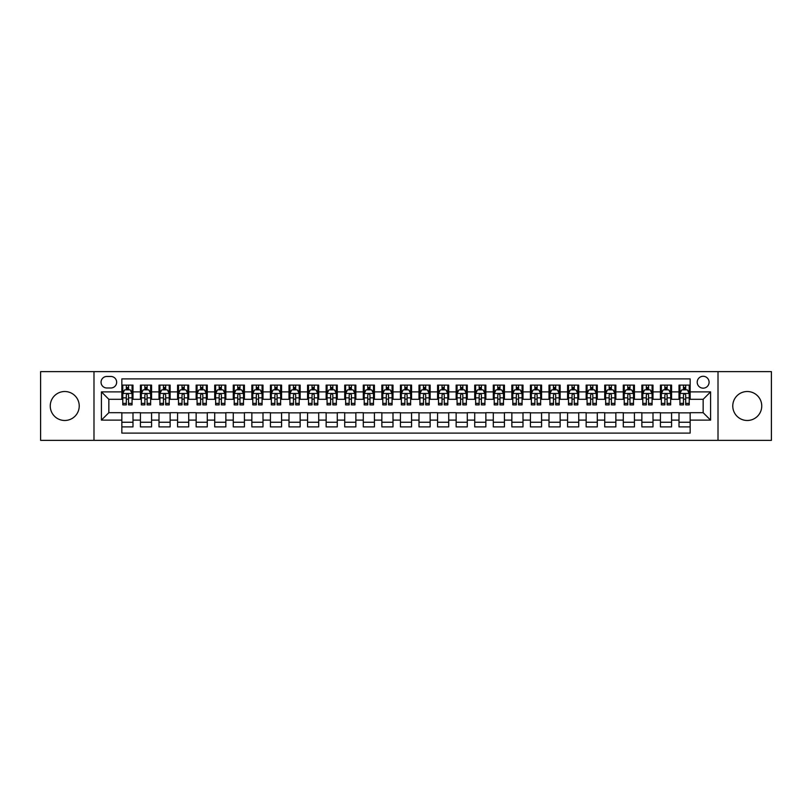 <?xml version="1.0" encoding="UTF-8"?>
<svg xmlns="http://www.w3.org/2000/svg" width="812" height="812" viewBox="0 0 812 812"><rect width="100%" height="100%" fill="white"/><g stroke="black" fill="none" stroke-linecap="round" stroke-linejoin="round"><path stroke-width="1.22" d="M747.253 391.516A14.484 14.484 0 0 0 732.769 406A14.484 14.484 0 0 0 747.253 420.484A14.484 14.484 0 0 0 761.747 406A14.484 14.484 0 0 0 747.253 391.516M64.747 391.516A14.484 14.484 0 0 0 50.253 406A14.484 14.484 0 0 0 64.747 420.484A14.484 14.484 0 0 0 79.231 406A14.484 14.484 0 0 0 64.747 391.516M703.151 376.281A5.948 5.948 0 0 0 697.203 382.229A5.948 5.948 0 0 0 703.151 388.166A5.948 5.948 0 0 0 709.089 382.229A5.948 5.948 0 0 0 703.151 376.281M718.011 440.358L771.4 440.358L771.4 371.642L718.011 371.642L718.011 440.358L93.989 440.358L93.989 371.642L40.6 371.642L40.6 440.358L93.989 440.358M690.149 385.111L679.005 385.111L679.005 391.881L671.575 391.881L671.575 399.311L679.005 399.311L679.005 391.881M671.575 391.881L671.575 385.111L660.43 385.111L660.43 391.881L653 391.881L653 399.311L660.43 399.311L660.43 391.881M653 391.881L653 385.111L641.866 385.111L641.866 391.881L634.436 391.881L634.436 399.311L641.866 399.311L641.866 391.881M634.436 391.881L634.436 385.111L623.291 385.111L623.291 391.881L615.861 391.881L615.861 399.311L623.291 399.311L623.291 391.881M615.861 391.881L615.861 385.111L604.717 385.111L604.717 391.881L597.287 391.881L597.287 399.311L604.717 399.311L604.717 391.881M597.287 391.881L597.287 385.111L586.142 385.111L586.142 391.881L578.723 391.881L578.723 399.311L586.142 399.311L586.142 391.881M578.723 391.881L578.723 385.111L567.578 385.111L567.578 391.881L560.148 391.881L560.148 399.311L567.578 399.311L567.578 391.881M560.148 391.881L560.148 385.111L549.003 385.111L549.003 391.881L541.574 391.881L541.574 399.311L549.003 399.311L549.003 391.881M541.574 391.881L541.574 385.111L530.429 385.111L530.429 391.881L522.999 391.881L522.999 399.311L530.429 399.311L530.429 391.881M522.999 391.881L522.999 385.111L511.854 385.111L511.854 391.881L504.435 391.881L504.435 399.311L511.854 399.311L511.854 391.881M504.435 391.881L504.435 385.111L493.29 385.111L493.29 391.881L485.86 391.881L485.86 399.311L493.29 399.311L493.29 391.881M485.86 391.881L485.86 385.111L474.715 385.111L474.715 391.881L467.286 391.881L467.286 399.311L474.715 399.311L474.715 391.881M467.286 391.881L467.286 385.111L456.141 385.111L456.141 391.881L448.711 391.881L448.711 399.311L456.141 399.311L456.141 391.881M448.711 391.881L448.711 385.111L437.577 385.111L437.577 391.881L430.147 391.881L430.147 399.311L437.577 399.311L437.577 391.881M430.147 391.881L430.147 385.111L419.002 385.111L419.002 391.881L411.572 391.881L411.572 399.311L419.002 399.311L419.002 391.881M411.572 391.881L411.572 385.111L400.428 385.111L400.428 391.881L392.998 391.881L392.998 399.311L400.428 399.311L400.428 391.881M392.998 391.881L392.998 385.111L381.853 385.111L381.853 391.881L374.423 391.881L374.423 399.311L381.853 399.311L381.853 391.881M374.423 391.881L374.423 385.111L363.289 385.111L363.289 391.881L355.859 391.881L355.859 399.311L363.289 399.311L363.289 391.881M355.859 391.881L355.859 385.111L344.714 385.111L344.714 391.881L337.284 391.881L337.284 399.311L344.714 399.311L344.714 391.881M337.284 391.881L337.284 385.111L326.14 385.111L326.14 391.881L318.71 391.881L318.71 399.311L326.14 399.311L326.14 391.881M318.71 391.881L318.71 385.111L307.565 385.111L307.565 391.881L300.146 391.881L300.146 399.311L307.565 399.311L307.565 391.881M300.146 391.881L300.146 385.111L289.001 385.111L289.001 391.881L281.571 391.881L281.571 399.311L289.001 399.311L289.001 391.881M281.571 391.881L281.571 385.111L270.426 385.111L270.426 391.881L262.997 391.881L262.997 399.311L270.426 399.311L270.426 391.881M262.997 391.881L262.997 385.111L251.852 385.111L251.852 391.881L244.422 391.881L244.422 399.311L251.852 399.311L251.852 391.881M244.422 391.881L244.422 385.111L233.277 385.111L233.277 391.881L225.858 391.881L225.858 399.311L233.277 399.311L233.277 391.881M225.858 391.881L225.858 385.111L214.713 385.111L214.713 391.881L207.283 391.881L207.283 399.311L214.713 399.311L214.713 391.881M207.283 391.881L207.283 385.111L196.139 385.111L196.139 391.881L188.709 391.881L188.709 399.311L196.139 399.311L196.139 391.881M188.709 391.881L188.709 385.111L177.564 385.111L177.564 391.881L170.134 391.881L170.134 399.311L177.564 399.311L177.564 391.881M170.134 391.881L170.134 385.111L159 385.111L159 391.881L151.57 391.881L151.57 399.311L159 399.311L159 391.881M151.57 391.881L151.57 385.111L140.425 385.111L140.425 399.311L132.995 399.311L132.995 385.111L121.851 385.111M121.851 426.889L132.995 426.889L132.995 412.689L140.425 412.689L140.425 426.889L151.57 426.889L151.57 412.689L159 412.689L159 420.119L151.57 420.119M159 420.119L159 426.889L170.134 426.889L170.134 412.689L177.564 412.689L177.564 420.119L170.134 420.119M177.564 420.119L177.564 426.889L188.709 426.889L188.709 412.689L196.139 412.689L196.139 420.119L188.709 420.119M196.139 420.119L196.139 426.889L207.283 426.889L207.283 412.689L214.713 412.689L214.713 420.119L207.283 420.119M214.713 420.119L214.713 426.889L225.858 426.889L225.858 412.689L233.277 412.689L233.277 420.119L225.858 420.119M233.277 420.119L233.277 426.889L244.422 426.889L244.422 412.689L251.852 412.689L251.852 420.119L244.422 420.119M251.852 420.119L251.852 426.889L262.997 426.889L262.997 412.689L270.426 412.689L270.426 420.119L262.997 420.119M270.426 420.119L270.426 426.889L281.571 426.889L281.571 412.689L289.001 412.689L289.001 420.119L281.571 420.119M289.001 420.119L289.001 426.889L300.146 426.889L300.146 412.689L307.565 412.689L307.565 420.119L300.146 420.119M307.565 420.119L307.565 426.889L318.71 426.889L318.71 412.689L326.14 412.689L326.14 420.119L318.71 420.119M326.14 420.119L326.14 426.889L337.284 426.889L337.284 412.689L344.714 412.689L344.714 420.119L337.284 420.119M344.714 420.119L344.714 426.889L355.859 426.889L355.859 412.689L363.289 412.689L363.289 420.119L355.859 420.119M363.289 420.119L363.289 426.889L374.423 426.889L374.423 412.689L381.853 412.689L381.853 420.119L374.423 420.119M381.853 420.119L381.853 426.889L392.998 426.889L392.998 412.689L400.428 412.689L400.428 420.119L392.998 420.119M400.428 420.119L400.428 426.889L411.572 426.889L411.572 412.689L419.002 412.689L419.002 420.119L411.572 420.119M419.002 420.119L419.002 426.889L430.147 426.889L430.147 412.689L437.577 412.689L437.577 420.119L430.147 420.119M437.577 420.119L437.577 426.889L448.711 426.889L448.711 412.689L456.141 412.689L456.141 420.119L448.711 420.119M456.141 420.119L456.141 426.889L467.286 426.889L467.286 412.689L474.715 412.689L474.715 420.119L467.286 420.119M474.715 420.119L474.715 426.889L485.86 426.889L485.86 412.689L493.29 412.689L493.29 420.119L485.86 420.119M493.29 420.119L493.29 426.889L504.435 426.889L504.435 412.689L511.854 412.689L511.854 420.119L504.435 420.119M511.854 420.119L511.854 426.889L522.999 426.889L522.999 412.689L530.429 412.689L530.429 420.119L522.999 420.119M530.429 420.119L530.429 426.889L541.574 426.889L541.574 412.689L549.003 412.689L549.003 420.119L541.574 420.119M549.003 420.119L549.003 426.889L560.148 426.889L560.148 412.689L567.578 412.689L567.578 420.119L560.148 420.119M567.578 420.119L567.578 426.889L578.723 426.889L578.723 412.689L586.142 412.689L586.142 420.119L578.723 420.119M586.142 420.119L586.142 426.889L597.287 426.889L597.287 412.689L604.717 412.689L604.717 420.119L597.287 420.119M604.717 420.119L604.717 426.889L615.861 426.889L615.861 412.689L623.291 412.689L623.291 420.119L615.861 420.119M623.291 420.119L623.291 426.889L634.436 426.889L634.436 412.689L641.866 412.689L641.866 420.119L634.436 420.119M641.866 420.119L641.866 426.889L653 426.889L653 412.689L660.43 412.689L660.43 420.119L653 420.119M660.43 420.119L660.43 426.889L671.575 426.889L671.575 412.689L679.005 412.689L679.005 420.119L671.575 420.119M106.808 387.984L110.899 387.984A5.755 5.755 0 0 0 116.654 382.229A5.755 5.755 0 0 0 110.899 376.474L106.808 376.474A5.755 5.755 0 0 0 101.053 382.229A5.755 5.755 0 0 0 106.808 387.984M718.011 371.642L93.989 371.642M690.149 391.881L690.149 378.889L121.851 378.889L121.851 399.311L108.849 399.311L108.849 412.689L121.851 412.689L121.851 433.111L690.149 433.111L690.149 412.689L703.151 412.689L703.151 399.311L690.149 399.311L690.149 391.881L710.581 391.881L710.581 420.119L690.149 420.119M121.851 420.119L101.419 420.119L101.419 391.881L121.851 391.881M679.005 420.119L679.005 426.889L690.149 426.889M121.851 389.75L122.785 389.75M126.307 389.75L128.54 389.75M132.062 389.75L132.995 389.75M121.851 399.128L122.785 399.128M126.307 399.128L128.54 399.128M132.062 399.128L132.995 399.128M121.851 412.872L132.995 412.872M121.851 422.25L132.995 422.25M140.425 399.128L141.349 399.128M144.881 399.128L147.114 399.128M150.636 399.128L151.57 399.128M140.425 389.75L141.349 389.75M144.881 389.75L147.114 389.75M150.636 389.75L151.57 389.75M140.425 412.872L151.57 412.872M140.425 422.25L151.57 422.25M159 412.872L170.134 412.872M159 422.25L170.134 422.25M159 389.75L159.923 389.75M163.456 389.75L165.678 389.75M169.211 389.75L170.134 389.75M159 399.128L159.923 399.128M163.456 399.128L165.678 399.128M169.211 399.128L170.134 399.128M177.564 412.872L188.709 412.872M177.564 422.25L188.709 422.25M177.564 389.75L178.498 389.75M182.02 389.75L184.253 389.75M187.785 389.75L188.709 389.75M177.564 399.128L178.498 399.128M182.02 399.128L184.253 399.128M187.785 399.128L188.709 399.128M196.139 412.872L207.283 412.872M196.139 422.25L207.283 422.25M196.139 389.75L197.072 389.75M200.594 389.75L202.827 389.75M206.349 389.75L207.283 389.75M196.139 399.128L197.072 399.128M200.594 399.128L202.827 399.128M206.349 399.128L207.283 399.128M214.713 412.872L225.858 412.872M214.713 422.25L225.858 422.25M214.713 389.75L215.637 389.75M219.169 389.75L221.392 389.75M224.924 389.75L225.858 389.75M214.713 399.128L215.637 399.128M219.169 399.128L221.392 399.128M224.924 399.128L225.858 399.128M233.277 412.872L244.422 412.872M233.277 422.25L244.422 422.25M233.277 389.75L234.211 389.75M237.743 389.75L239.966 389.75M243.498 389.75L244.422 389.75M233.277 399.128L234.211 399.128M237.743 399.128L239.966 399.128M243.498 399.128L244.422 399.128M251.852 412.872L262.997 412.872M251.852 422.25L262.997 422.25M251.852 389.75L252.786 389.75M256.308 389.75L258.541 389.75M262.073 389.75L262.997 389.75M251.852 399.128L252.786 399.128M256.308 399.128L258.541 399.128M262.073 399.128L262.997 399.128M270.426 412.872L281.571 412.872M270.426 422.25L281.571 422.25M270.426 389.75L271.35 389.75M274.882 389.75L277.115 389.75M280.637 389.75L281.571 389.75M270.426 399.128L271.35 399.128M274.882 399.128L277.115 399.128M280.637 399.128L281.571 399.128M289.001 412.872L300.146 412.872M289.001 422.25L300.146 422.25M289.001 389.75L289.925 389.75M293.457 389.75L295.68 389.75M299.212 389.75L300.146 389.75M289.001 399.128L289.925 399.128M293.457 399.128L295.68 399.128M299.212 399.128L300.146 399.128M307.565 412.872L318.71 412.872M307.565 422.25L318.71 422.25M307.565 389.75L308.499 389.75M312.031 389.75L314.254 389.75M317.786 389.75L318.71 389.75M307.565 399.128L308.499 399.128M312.031 399.128L314.254 399.128M317.786 399.128L318.71 399.128M326.14 412.872L337.284 412.872M326.14 422.25L337.284 422.25M326.14 389.75L327.074 389.75M330.596 389.75L332.829 389.75M336.361 389.75L337.284 389.75M326.14 399.128L327.074 399.128M330.596 399.128L332.829 399.128M336.361 399.128L337.284 399.128M344.714 412.872L355.859 412.872M344.714 422.25L355.859 422.25M344.714 389.75L345.638 389.75M349.17 389.75L351.403 389.75M354.925 389.75L355.859 389.75M344.714 399.128L345.638 399.128M349.17 399.128L351.403 399.128M354.925 399.128L355.859 399.128M363.289 412.872L374.423 412.872M363.289 422.25L374.423 422.25M363.289 389.75L364.212 389.75M367.745 389.75L369.967 389.75M373.5 389.75L374.423 389.75M363.289 399.128L364.212 399.128M367.745 399.128L369.967 399.128M373.5 399.128L374.423 399.128M381.853 412.872L392.998 412.872M381.853 422.25L392.998 422.25M381.853 389.75L382.787 389.75M386.309 389.75L388.542 389.75M392.074 389.75L392.998 389.75M381.853 399.128L382.787 399.128M386.309 399.128L388.542 399.128M392.074 399.128L392.998 399.128M400.428 412.872L411.572 412.872M400.428 422.25L411.572 422.25M400.428 389.75L401.361 389.75M404.883 389.75L407.116 389.75M410.639 389.75L411.572 389.75M400.428 399.128L401.361 399.128M404.883 399.128L407.116 399.128M410.639 399.128L411.572 399.128M419.002 412.872L430.147 412.872M419.002 422.25L430.147 422.25M419.002 389.75L419.926 389.75M423.458 389.75L425.691 389.75M429.213 389.75L430.147 389.75M419.002 399.128L419.926 399.128M423.458 399.128L425.691 399.128M429.213 399.128L430.147 399.128M437.577 412.872L448.711 412.872M437.577 422.25L448.711 422.25M437.577 389.75L438.5 389.75M442.032 389.75L444.255 389.75M447.788 389.75L448.711 389.75M437.577 399.128L438.5 399.128M442.032 399.128L444.255 399.128M447.788 399.128L448.711 399.128M456.141 412.872L467.286 412.872M456.141 422.25L467.286 422.25M456.141 389.75L457.075 389.75M460.597 389.75L462.83 389.75M466.362 389.75L467.286 389.75M456.141 399.128L457.075 399.128M460.597 399.128L462.83 399.128M466.362 399.128L467.286 399.128M474.715 412.872L485.86 412.872M474.715 422.25L485.86 422.25M474.715 389.75L475.639 389.75M479.171 389.75L481.404 389.75M484.926 389.75L485.86 389.75M474.715 399.128L475.639 399.128M479.171 399.128L481.404 399.128M484.926 399.128L485.86 399.128M493.29 412.872L504.435 412.872M493.29 422.25L504.435 422.25M493.29 389.75L494.214 389.75M497.746 389.75L499.969 389.75M503.501 389.75L504.435 389.75M493.29 399.128L494.214 399.128M497.746 399.128L499.969 399.128M503.501 399.128L504.435 399.128M511.854 412.872L522.999 412.872M511.854 422.25L522.999 422.25M511.854 389.75L512.788 389.75M516.32 389.75L518.543 389.75M522.075 389.75L522.999 389.75M511.854 399.128L512.788 399.128M516.32 399.128L518.543 399.128M522.075 399.128L522.999 399.128M530.429 412.872L541.574 412.872M530.429 422.25L541.574 422.25M530.429 389.75L531.363 389.75M534.885 389.75L537.118 389.75M540.65 389.75L541.574 389.75M530.429 399.128L531.363 399.128M534.885 399.128L537.118 399.128M540.65 399.128L541.574 399.128M549.003 412.872L560.148 412.872M549.003 422.25L560.148 422.25M549.003 389.75L549.927 389.75M553.459 389.75L555.692 389.75M559.214 389.75L560.148 389.75M549.003 399.128L549.927 399.128M553.459 399.128L555.692 399.128M559.214 399.128L560.148 399.128M567.578 412.872L578.723 412.872M567.578 422.25L578.723 422.25M567.578 389.75L568.501 389.75M572.034 389.75L574.257 389.75M577.789 389.75L578.723 389.75M567.578 399.128L568.501 399.128M572.034 399.128L574.257 399.128M577.789 399.128L578.723 399.128M586.142 412.872L597.287 412.872M586.142 422.25L597.287 422.25M586.142 389.75L587.076 389.75M590.608 389.75L592.831 389.75M596.363 389.75L597.287 389.75M586.142 399.128L587.076 399.128M590.608 399.128L592.831 399.128M596.363 399.128L597.287 399.128M604.717 412.872L615.861 412.872M604.717 422.25L615.861 422.25M604.717 389.75L605.65 389.75M609.173 389.75L611.406 389.75M614.928 389.75L615.861 389.75M604.717 399.128L605.65 399.128M609.173 399.128L611.406 399.128M614.928 399.128L615.861 399.128M623.291 412.872L634.436 412.872M623.291 422.25L634.436 422.25M623.291 389.75L624.215 389.75M627.747 389.75L629.98 389.75M633.502 389.75L634.436 389.75M623.291 399.128L624.215 399.128M627.747 399.128L629.98 399.128M633.502 399.128L634.436 399.128M641.866 412.872L653 412.872M641.866 422.25L653 422.25M641.866 389.75L642.789 389.75M646.322 389.75L648.544 389.75M652.077 389.75L653 389.75M641.866 399.128L642.789 399.128M646.322 399.128L648.544 399.128M652.077 399.128L653 399.128M660.43 412.872L671.575 412.872M660.43 422.25L671.575 422.25M660.43 389.75L661.364 389.75M664.886 389.75L667.119 389.75M670.651 389.75L671.575 389.75M660.43 399.128L661.364 399.128M664.886 399.128L667.119 399.128M670.651 399.128L671.575 399.128M679.005 412.872L690.149 412.872M679.005 422.25L690.149 422.25M679.005 389.75L679.938 389.75M683.46 389.75L685.693 389.75M689.215 389.75L690.149 389.75M679.005 399.128L679.938 399.128M683.46 399.128L685.693 399.128M689.215 399.128L690.149 399.128M108.849 399.311L101.419 391.881M108.849 412.689L101.419 420.119M710.581 391.881L703.151 399.311M710.581 420.119L703.151 412.689M128.54 387.517L126.307 387.517M132.062 403.371L128.54 403.371L128.54 404.883L132.062 404.883L132.062 393.556L130.204 389.841L124.642 389.841L122.785 393.556L122.785 404.883L126.307 404.883L126.307 403.371L122.785 403.371M122.785 393.556L122.785 385.111M132.062 393.556L132.062 385.111M126.307 389.841L126.307 385.111M128.54 385.111L128.54 389.841M128.54 403.371L128.54 394.947C127.799 393.515 127.058 393.515 126.307 394.947L126.307 403.371M147.114 387.517L144.881 387.517M150.636 403.371L147.114 403.371L147.114 404.883L150.636 404.883L150.636 393.556L148.779 389.841L143.206 389.841L141.349 393.556L141.349 404.883L144.881 404.883L144.881 403.371L141.349 403.371M141.349 393.556L141.349 385.111M150.636 393.556L150.636 385.111M144.881 389.841L144.881 385.111M147.114 385.111L147.114 389.841M147.114 403.371L147.114 394.947C146.363 393.515 145.622 393.515 144.881 394.947L144.881 403.371M165.678 387.517L163.456 387.517M169.211 403.371L165.678 403.371L165.678 404.883L169.211 404.883L169.211 393.556L167.353 389.841L161.781 389.841L159.923 393.556L159.923 404.883L163.456 404.883L163.456 403.371L159.923 403.371M159.923 393.556L159.923 385.111M169.211 393.556L169.211 385.111M163.456 389.841L163.456 385.111M165.678 385.111L165.678 389.841M165.678 403.371L165.678 394.947C164.937 393.515 164.197 393.515 163.456 394.947L163.456 403.371M184.253 387.517L182.02 387.517M187.785 403.371L184.253 403.371L184.253 404.883L187.785 404.883L187.785 393.556L185.928 389.841L180.355 389.841L178.498 393.556L178.498 404.883L182.02 404.883L182.02 403.371L178.498 403.371M178.498 393.556L178.498 385.111M187.785 393.556L187.785 385.111M182.02 389.841L182.02 385.111M184.253 385.111L184.253 389.841M184.253 403.371L184.253 394.947C183.512 393.515 182.771 393.515 182.02 394.947L182.02 403.371M202.827 387.517L200.594 387.517M206.349 403.371L202.827 403.371L202.827 404.883L206.349 404.883L206.349 393.556L204.492 389.841L198.92 389.841L197.072 393.556L197.072 404.883L200.594 404.883L200.594 403.371L197.072 403.371M197.072 393.556L197.072 385.111M206.349 393.556L206.349 385.111M200.594 389.841L200.594 385.111M202.827 385.111L202.827 389.841M202.827 403.371L202.827 394.947C202.086 393.515 201.335 393.515 200.594 394.947L200.594 403.371M221.392 387.517L219.169 387.517M224.924 403.371L221.392 403.371L221.392 404.883L224.924 404.883L224.924 393.556L223.067 389.841L217.494 389.841L215.637 393.556L215.637 404.883L219.169 404.883L219.169 403.371L215.637 403.371M215.637 393.556L215.637 385.111M224.924 393.556L224.924 385.111M219.169 389.841L219.169 385.111M221.392 385.111L221.392 389.841M221.392 403.371L221.392 394.947C220.651 393.515 219.91 393.515 219.169 394.947L219.169 403.371M239.966 387.517L237.743 387.517M243.498 403.371L239.966 403.371L239.966 404.883L243.498 404.883L243.498 393.556L241.641 389.841L236.069 389.841L234.211 393.556L234.211 404.883L237.743 404.883L237.743 403.371L234.211 403.371M234.211 393.556L234.211 385.111M243.498 393.556L243.498 385.111M237.743 389.841L237.743 385.111M239.966 385.111L239.966 389.841M239.966 403.371L239.966 394.947C239.225 393.515 238.484 393.515 237.743 394.947L237.743 403.371M258.541 387.517L256.308 387.517M262.073 403.371L258.541 403.371L258.541 404.883L262.073 404.883L262.073 393.556L260.216 389.841L254.643 389.841L252.786 393.556L252.786 404.883L256.308 404.883L256.308 403.371L252.786 403.371M252.786 393.556L252.786 385.111M262.073 393.556L262.073 385.111M256.308 389.841L256.308 385.111M258.541 385.111L258.541 389.841M258.541 403.371L258.541 394.947C257.8 393.515 257.059 393.515 256.308 394.947L256.308 403.371M277.115 387.517L274.882 387.517M280.637 403.371L277.115 403.371L277.115 404.883L280.637 404.883L280.637 393.556L278.78 389.841L273.208 389.841L271.35 393.556L271.35 404.883L274.882 404.883L274.882 403.371L271.35 403.371M271.35 393.556L271.35 385.111M280.637 393.556L280.637 385.111M274.882 389.841L274.882 385.111M277.115 385.111L277.115 389.841M277.115 403.371L277.115 394.947C276.374 393.515 275.623 393.515 274.882 394.947L274.882 403.371M295.68 387.517L293.457 387.517M299.212 403.371L295.68 403.371L295.68 404.883L299.212 404.883L299.212 393.556L297.354 389.841L291.782 389.841L289.925 393.556L289.925 404.883L293.457 404.883L293.457 403.371L289.925 403.371M289.925 393.556L289.925 385.111M299.212 393.556L299.212 385.111M293.457 389.841L293.457 385.111M295.68 385.111L295.68 389.841M295.68 403.371L295.68 394.947C294.939 393.515 294.198 393.515 293.457 394.947L293.457 403.371M314.254 387.517L312.031 387.517M317.786 403.371L314.254 403.371L314.254 404.883L317.786 404.883L317.786 393.556L315.929 389.841L310.357 389.841L308.499 393.556L308.499 404.883L312.031 404.883L312.031 403.371L308.499 403.371M308.499 393.556L308.499 385.111M317.786 393.556L317.786 385.111M312.031 389.841L312.031 385.111M314.254 385.111L314.254 389.841M314.254 403.371L314.254 394.947C313.513 393.515 312.772 393.515 312.031 394.947L312.031 403.371M332.829 387.517L330.596 387.517M336.361 403.371L332.829 403.371L332.829 404.883L336.361 404.883L336.361 393.556L334.503 389.841L328.931 389.841L327.074 393.556L327.074 404.883L330.596 404.883L330.596 403.371L327.074 403.371M327.074 393.556L327.074 385.111M336.361 393.556L336.361 385.111M330.596 389.841L330.596 385.111M332.829 385.111L332.829 389.841M332.829 403.371L332.829 394.947C332.088 393.515 331.347 393.515 330.596 394.947L330.596 403.371M351.403 387.517L349.17 387.517M354.925 403.371L351.403 403.371L351.403 404.883L354.925 404.883L354.925 393.556L353.068 389.841L347.495 389.841L345.638 393.556L345.638 404.883L349.17 404.883L349.17 403.371L345.638 403.371M345.638 393.556L345.638 385.111M354.925 393.556L354.925 385.111M349.17 389.841L349.17 385.111M351.403 385.111L351.403 389.841M351.403 403.371L351.403 394.947C350.652 393.515 349.911 393.515 349.17 394.947L349.17 403.371M369.967 387.517L367.745 387.517M373.5 403.371L369.967 403.371L369.967 404.883L373.5 404.883L373.5 393.556L371.642 389.841L366.07 389.841L364.212 393.556L364.212 404.883L367.745 404.883L367.745 403.371L364.212 403.371M364.212 393.556L364.212 385.111M373.5 393.556L373.5 385.111M367.745 389.841L367.745 385.111M369.967 385.111L369.967 389.841M369.967 403.371L369.967 394.947C369.227 393.515 368.486 393.515 367.745 394.947L367.745 403.371M388.542 387.517L386.309 387.517M392.074 403.371L388.542 403.371L388.542 404.883L392.074 404.883L392.074 393.556L390.217 389.841L384.644 389.841L382.787 393.556L382.787 404.883L386.309 404.883L386.309 403.371L382.787 403.371M382.787 393.556L382.787 385.111M392.074 393.556L392.074 385.111M386.309 389.841L386.309 385.111M388.542 385.111L388.542 389.841M388.542 403.371L388.542 394.947C387.801 393.515 387.06 393.515 386.309 394.947L386.309 403.371M407.116 387.517L404.883 387.517M410.639 403.371L407.116 403.371L407.116 404.883L410.639 404.883L410.639 393.556L408.781 389.841L403.219 389.841L401.361 393.556L401.361 404.883L404.883 404.883L404.883 403.371L401.361 403.371M401.361 393.556L401.361 385.111M410.639 393.556L410.639 385.111M404.883 389.841L404.883 385.111M407.116 385.111L407.116 389.841M407.116 403.371L407.116 394.947C406.376 393.515 405.635 393.515 404.883 394.947L404.883 403.371M425.691 387.517L423.458 387.517M429.213 403.371L425.691 403.371L425.691 404.883L429.213 404.883L429.213 393.556L427.356 389.841L421.783 389.841L419.926 393.556L419.926 404.883L423.458 404.883L423.458 403.371L419.926 403.371M419.926 393.556L419.926 385.111M429.213 393.556L429.213 385.111M423.458 389.841L423.458 385.111M425.691 385.111L425.691 389.841M425.691 403.371L425.691 394.947C424.94 393.515 424.199 393.515 423.458 394.947L423.458 403.371M444.255 387.517L442.032 387.517M447.788 403.371L444.255 403.371L444.255 404.883L447.788 404.883L447.788 393.556L445.93 389.841L440.358 389.841L438.5 393.556L438.5 404.883L442.032 404.883L442.032 403.371L438.5 403.371M438.5 393.556L438.5 385.111M447.788 393.556L447.788 385.111M442.032 389.841L442.032 385.111M444.255 385.111L444.255 389.841M444.255 403.371L444.255 394.947C443.514 393.515 442.773 393.515 442.032 394.947L442.032 403.371M462.83 387.517L460.597 387.517M466.362 403.371L462.83 403.371L462.83 404.883L466.362 404.883L466.362 393.556L464.505 389.841L458.932 389.841L457.075 393.556L457.075 404.883L460.597 404.883L460.597 403.371L457.075 403.371M457.075 393.556L457.075 385.111M466.362 393.556L466.362 385.111M460.597 389.841L460.597 385.111M462.83 385.111L462.83 389.841M462.83 403.371L462.83 394.947C462.089 393.515 461.348 393.515 460.597 394.947L460.597 403.371M481.404 387.517L479.171 387.517M484.926 403.371L481.404 403.371L481.404 404.883L484.926 404.883L484.926 393.556L483.069 389.841L477.497 389.841L475.639 393.556L475.639 404.883L479.171 404.883L479.171 403.371L475.639 403.371M475.639 393.556L475.639 385.111M484.926 393.556L484.926 385.111M479.171 389.841L479.171 385.111M481.404 385.111L481.404 389.841M481.404 403.371L481.404 394.947C480.663 393.515 479.912 393.515 479.171 394.947L479.171 403.371M499.969 387.517L497.746 387.517M503.501 403.371L499.969 403.371L499.969 404.883L503.501 404.883L503.501 393.556L501.643 389.841L496.071 389.841L494.214 393.556L494.214 404.883L497.746 404.883L497.746 403.371L494.214 403.371M494.214 393.556L494.214 385.111M503.501 393.556L503.501 385.111M497.746 389.841L497.746 385.111M499.969 385.111L499.969 389.841M499.969 403.371L499.969 394.947C499.228 393.515 498.487 393.515 497.746 394.947L497.746 403.371M518.543 387.517L516.32 387.517M522.075 403.371L518.543 403.371L518.543 404.883L522.075 404.883L522.075 393.556L520.218 389.841L514.646 389.841L512.788 393.556L512.788 404.883L516.32 404.883L516.32 403.371L512.788 403.371M512.788 393.556L512.788 385.111M522.075 393.556L522.075 385.111M516.32 389.841L516.32 385.111M518.543 385.111L518.543 389.841M518.543 403.371L518.543 394.947C517.802 393.515 517.061 393.515 516.32 394.947L516.32 403.371M537.118 387.517L534.885 387.517M540.65 403.371L537.118 403.371L537.118 404.883L540.65 404.883L540.65 393.556L538.792 389.841L533.22 389.841L531.363 393.556L531.363 404.883L534.885 404.883L534.885 403.371L531.363 403.371M531.363 393.556L531.363 385.111M540.65 393.556L540.65 385.111M534.885 389.841L534.885 385.111M537.118 385.111L537.118 389.841M537.118 403.371L537.118 394.947C536.377 393.515 535.636 393.515 534.885 394.947L534.885 403.371M555.692 387.517L553.459 387.517M559.214 403.371L555.692 403.371L555.692 404.883L559.214 404.883L559.214 393.556L557.357 389.841L551.784 389.841L549.927 393.556L549.927 404.883L553.459 404.883L553.459 403.371L549.927 403.371M549.927 393.556L549.927 385.111M559.214 393.556L559.214 385.111M553.459 389.841L553.459 385.111M555.692 385.111L555.692 389.841M555.692 403.371L555.692 394.947C554.951 393.515 554.2 393.515 553.459 394.947L553.459 403.371M574.257 387.517L572.034 387.517M577.789 403.371L574.257 403.371L574.257 404.883L577.789 404.883L577.789 393.556L575.931 389.841L570.359 389.841L568.501 393.556L568.501 404.883L572.034 404.883L572.034 403.371L568.501 403.371M568.501 393.556L568.501 385.111M577.789 393.556L577.789 385.111M572.034 389.841L572.034 385.111M574.257 385.111L574.257 389.841M574.257 403.371L574.257 394.947C573.516 393.515 572.775 393.515 572.034 394.947L572.034 403.371M592.831 387.517L590.608 387.517M596.363 403.371L592.831 403.371L592.831 404.883L596.363 404.883L596.363 393.556L594.506 389.841L588.933 389.841L587.076 393.556L587.076 404.883L590.608 404.883L590.608 403.371L587.076 403.371M587.076 393.556L587.076 385.111M596.363 393.556L596.363 385.111M590.608 389.841L590.608 385.111M592.831 385.111L592.831 389.841M592.831 403.371L592.831 394.947C592.09 393.515 591.349 393.515 590.608 394.947L590.608 403.371M611.406 387.517L609.173 387.517M614.928 403.371L611.406 403.371L611.406 404.883L614.928 404.883L614.928 393.556L613.08 389.841L607.508 389.841L605.65 393.556L605.65 404.883L609.173 404.883L609.173 403.371L605.65 403.371M605.65 393.556L605.65 385.111M614.928 393.556L614.928 385.111M609.173 389.841L609.173 385.111M611.406 385.111L611.406 389.841M611.406 403.371L611.406 394.947C610.665 393.515 609.924 393.515 609.173 394.947L609.173 403.371M629.98 387.517L627.747 387.517M633.502 403.371L629.98 403.371L629.98 404.883L633.502 404.883L633.502 393.556L631.645 389.841L626.072 389.841L624.215 393.556L624.215 404.883L627.747 404.883L627.747 403.371L624.215 403.371M624.215 393.556L624.215 385.111M633.502 393.556L633.502 385.111M627.747 389.841L627.747 385.111M629.98 385.111L629.98 389.841M629.98 403.371L629.98 394.947C629.229 393.515 628.488 393.515 627.747 394.947L627.747 403.371M648.544 387.517L646.322 387.517M652.077 403.371L648.544 403.371L648.544 404.883L652.077 404.883L652.077 393.556L650.219 389.841L644.647 389.841L642.789 393.556L642.789 404.883L646.322 404.883L646.322 403.371L642.789 403.371M642.789 393.556L642.789 385.111M652.077 393.556L652.077 385.111M646.322 389.841L646.322 385.111M648.544 385.111L648.544 389.841M648.544 403.371L648.544 394.947C647.803 393.515 647.062 393.515 646.322 394.947L646.322 403.371M667.119 387.517L664.886 387.517M670.651 403.371L667.119 403.371L667.119 404.883L670.651 404.883L670.651 393.556L668.794 389.841L663.221 389.841L661.364 393.556L661.364 404.883L664.886 404.883L664.886 403.371L661.364 403.371M661.364 393.556L661.364 385.111M670.651 393.556L670.651 385.111M664.886 389.841L664.886 385.111M667.119 385.111L667.119 389.841M667.119 403.371L667.119 394.947C666.378 393.515 665.637 393.515 664.886 394.947L664.886 403.371M685.693 387.517L683.46 387.517M689.215 403.371L685.693 403.371L685.693 404.883L689.215 404.883L689.215 393.556L687.358 389.841L681.796 389.841L679.938 393.556L679.938 404.883L683.46 404.883L683.46 403.371L679.938 403.371M679.938 393.556L679.938 385.111M689.215 393.556L689.215 385.111M683.46 389.841L683.46 385.111M685.693 385.111L685.693 389.841M685.693 403.371L685.693 394.947C684.952 393.515 684.212 393.515 683.46 394.947L683.46 403.371M140.425 420.119L132.995 420.119M140.425 391.881L132.995 391.881M132.021 393.465L122.825 393.465M122.785 390.866L124.124 390.866M130.722 390.866L132.062 390.866M126.307 397.86L122.785 397.86M132.062 397.86L128.54 397.86M128.54 388.704L126.307 388.704M150.596 393.465L141.4 393.465M141.349 390.866L142.699 390.866M149.296 390.866L150.636 390.866M144.881 397.86L141.349 397.86M150.636 397.86L147.114 397.86M147.114 388.704L144.881 388.704M169.16 393.465L159.974 393.465M159.923 390.866L161.273 390.866M167.861 390.866L169.211 390.866M163.456 397.86L159.923 397.86M169.211 397.86L165.678 397.86M165.678 388.704L163.456 388.704M187.734 393.465L178.538 393.465M178.498 390.866L179.838 390.866M186.435 390.866L187.785 390.866M182.02 397.86L178.498 397.86M187.785 397.86L184.253 397.86M184.253 388.704L182.02 388.704M206.309 393.465L197.113 393.465M197.072 390.866L198.412 390.866M205.01 390.866L206.349 390.866M200.594 397.86L197.072 397.86M206.349 397.86L202.827 397.86M202.827 388.704L200.594 388.704M224.883 393.465L215.687 393.465M215.637 390.866L216.987 390.866M223.574 390.866L224.924 390.866M219.169 397.86L215.637 397.86M224.924 397.86L221.392 397.86M221.392 388.704L219.169 388.704M243.448 393.465L234.262 393.465M234.211 390.866L235.561 390.866M242.149 390.866L243.498 390.866M237.743 397.86L234.211 397.86M243.498 397.86L239.966 397.86M239.966 388.704L237.743 388.704M262.022 393.465L252.826 393.465M252.786 390.866L254.126 390.866M260.723 390.866L262.073 390.866M256.308 397.86L252.786 397.86M262.073 397.86L258.541 397.86M258.541 388.704L256.308 388.704M280.597 393.465L271.401 393.465M271.35 390.866L272.7 390.866M279.298 390.866L280.637 390.866M274.882 397.86L271.35 397.86M280.637 397.86L277.115 397.86M277.115 388.704L274.882 388.704M299.161 393.465L289.975 393.465M289.925 390.866L291.275 390.866M297.862 390.866L299.212 390.866M293.457 397.86L289.925 397.86M299.212 397.86L295.68 397.86M295.68 388.704L293.457 388.704M317.736 393.465L308.54 393.465M308.499 390.866L309.849 390.866M316.436 390.866L317.786 390.866M312.031 397.86L308.499 397.86M317.786 397.86L314.254 397.86M314.254 388.704L312.031 388.704M336.31 393.465L327.114 393.465M327.074 390.866L328.413 390.866M335.011 390.866L336.361 390.866M330.596 397.86L327.074 397.86M336.361 397.86L332.829 397.86M332.829 388.704L330.596 388.704M354.885 393.465L345.689 393.465M345.638 390.866L346.988 390.866M353.585 390.866L354.925 390.866M349.17 397.86L345.638 397.86M354.925 397.86L351.403 397.86M351.403 388.704L349.17 388.704M373.449 393.465L364.263 393.465M364.212 390.866L365.562 390.866M372.15 390.866L373.5 390.866M367.745 397.86L364.212 397.86M373.5 397.86L369.967 397.86M369.967 388.704L367.745 388.704M392.023 393.465L382.828 393.465M382.787 390.866L384.127 390.866M390.724 390.866L392.074 390.866M386.309 397.86L382.787 397.86M392.074 397.86L388.542 397.86M388.542 388.704L386.309 388.704M410.598 393.465L401.402 393.465M401.361 390.866L402.701 390.866M409.299 390.866L410.639 390.866M404.883 397.86L401.361 397.86M410.639 397.86L407.116 397.86M407.116 388.704L404.883 388.704M429.172 393.465L419.977 393.465M419.926 390.866L421.276 390.866M427.873 390.866L429.213 390.866M423.458 397.86L419.926 397.86M429.213 397.86L425.691 397.86M425.691 388.704L423.458 388.704M447.737 393.465L438.551 393.465M438.5 390.866L439.85 390.866M446.438 390.866L447.788 390.866M442.032 397.86L438.5 397.86M447.788 397.86L444.255 397.86M444.255 388.704L442.032 388.704M466.311 393.465L457.115 393.465M457.075 390.866L458.415 390.866M465.012 390.866L466.362 390.866M460.597 397.86L457.075 397.86M466.362 397.86L462.83 397.86M462.83 388.704L460.597 388.704M484.886 393.465L475.69 393.465M475.639 390.866L476.989 390.866M483.587 390.866L484.926 390.866M479.171 397.86L475.639 397.86M484.926 397.86L481.404 397.86M481.404 388.704L479.171 388.704M503.46 393.465L494.264 393.465M494.214 390.866L495.564 390.866M502.151 390.866L503.501 390.866M497.746 397.86L494.214 397.86M503.501 397.86L499.969 397.86M499.969 388.704L497.746 388.704M522.025 393.465L512.839 393.465M512.788 390.866L514.138 390.866M520.725 390.866L522.075 390.866M516.32 397.86L512.788 397.86M522.075 397.86L518.543 397.86M518.543 388.704L516.32 388.704M540.599 393.465L531.403 393.465M531.363 390.866L532.702 390.866M539.3 390.866L540.65 390.866M534.885 397.86L531.363 397.86M540.65 397.86L537.118 397.86M537.118 388.704L534.885 388.704M559.174 393.465L549.978 393.465M549.927 390.866L551.277 390.866M557.874 390.866L559.214 390.866M553.459 397.86L549.927 397.86M559.214 397.86L555.692 397.86M555.692 388.704L553.459 388.704M577.738 393.465L568.552 393.465M568.501 390.866L569.851 390.866M576.439 390.866L577.789 390.866M572.034 397.86L568.501 397.86M577.789 397.86L574.257 397.86M574.257 388.704L572.034 388.704M596.312 393.465L587.117 393.465M587.076 390.866L588.426 390.866M595.013 390.866L596.363 390.866M590.608 397.86L587.076 397.86M596.363 397.86L592.831 397.86M592.831 388.704L590.608 388.704M614.887 393.465L605.691 393.465M605.65 390.866L606.99 390.866M613.588 390.866L614.928 390.866M609.173 397.86L605.65 397.86M614.928 397.86L611.406 397.86M611.406 388.704L609.173 388.704M633.462 393.465L624.266 393.465M624.215 390.866L625.565 390.866M632.162 390.866L633.502 390.866M627.747 397.86L624.215 397.86M633.502 397.86L629.98 397.86M629.98 388.704L627.747 388.704M652.026 393.465L642.84 393.465M642.789 390.866L644.139 390.866M650.727 390.866L652.077 390.866M646.322 397.86L642.789 397.86M652.077 397.86L648.544 397.86M648.544 388.704L646.322 388.704M670.6 393.465L661.404 393.465M661.364 390.866L662.704 390.866M669.301 390.866L670.651 390.866M664.886 397.86L661.364 397.86M670.651 397.86L667.119 397.86M667.119 388.704L664.886 388.704M689.175 393.465L679.979 393.465M679.938 390.866L681.278 390.866M687.876 390.866L689.215 390.866M683.46 397.86L679.938 397.86M689.215 397.86L685.693 397.86M685.693 388.704L683.46 388.704"/></g></svg>
